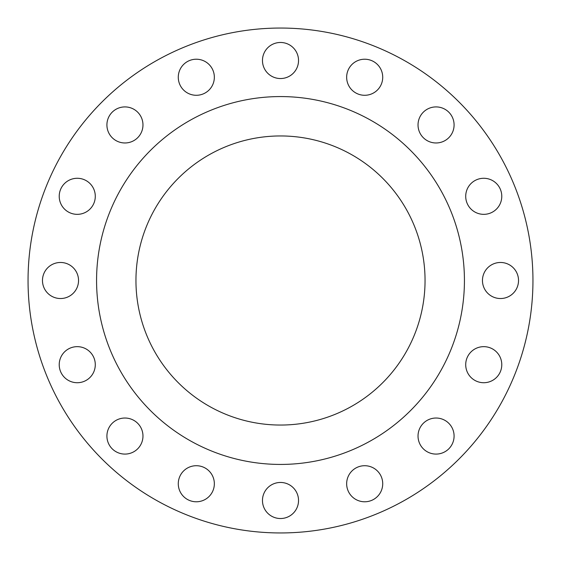 <?xml version="1.0" encoding="UTF-8"?>
<svg xmlns="http://www.w3.org/2000/svg" width="561" height="561" viewBox="0 0 561 561"><rect width="100%" height="100%" fill="white"/><g stroke="black" fill="none" stroke-linecap="round" stroke-linejoin="round"><path stroke-width="0.84" d="M106.913 124.942A18.029 18.029 0 0 0 124.942 142.971A18.029 18.029 0 0 0 142.971 124.942A18.029 18.029 0 0 0 124.942 106.913A18.029 18.029 0 0 0 106.913 124.942M178.279 77.257A18.029 18.029 0 0 0 196.315 95.286A18.029 18.029 0 0 0 214.344 77.257A18.029 18.029 0 0 0 196.315 59.221A18.029 18.029 0 0 0 178.279 77.257M262.471 60.511A18.029 18.029 0 0 0 280.5 78.54A18.029 18.029 0 0 0 298.529 60.511A18.029 18.029 0 0 0 280.5 42.475A18.029 18.029 0 0 0 262.471 60.511M346.656 77.257A18.029 18.029 0 0 0 364.685 95.286A18.029 18.029 0 0 0 382.721 77.257A18.029 18.029 0 0 0 364.685 59.221A18.029 18.029 0 0 0 346.656 77.257M418.029 124.942A18.029 18.029 0 0 0 436.058 142.971A18.029 18.029 0 0 0 454.087 124.942A18.029 18.029 0 0 0 436.058 106.913A18.029 18.029 0 0 0 418.029 124.942M465.714 196.315A18.029 18.029 0 0 0 483.743 214.344A18.029 18.029 0 0 0 501.779 196.315A18.029 18.029 0 0 0 483.743 178.279A18.029 18.029 0 0 0 465.714 196.315M482.46 280.5A18.029 18.029 0 0 0 500.489 298.529A18.029 18.029 0 0 0 518.525 280.5A18.029 18.029 0 0 0 500.489 262.471A18.029 18.029 0 0 0 482.46 280.5M465.714 364.685A18.029 18.029 0 0 0 483.743 382.721A18.029 18.029 0 0 0 501.779 364.685A18.029 18.029 0 0 0 483.743 346.656A18.029 18.029 0 0 0 465.714 364.685M418.029 436.058A18.029 18.029 0 0 0 436.058 454.087A18.029 18.029 0 0 0 454.087 436.058A18.029 18.029 0 0 0 436.058 418.029A18.029 18.029 0 0 0 418.029 436.058M346.656 483.743A18.029 18.029 0 0 0 364.685 501.779A18.029 18.029 0 0 0 382.721 483.743A18.029 18.029 0 0 0 364.685 465.714A18.029 18.029 0 0 0 346.656 483.743M262.471 500.489A18.029 18.029 0 0 0 280.5 518.525A18.029 18.029 0 0 0 298.529 500.489A18.029 18.029 0 0 0 280.5 482.46A18.029 18.029 0 0 0 262.471 500.489M178.279 483.743A18.029 18.029 0 0 0 196.315 501.779A18.029 18.029 0 0 0 214.344 483.743A18.029 18.029 0 0 0 196.315 465.714A18.029 18.029 0 0 0 178.279 483.743M106.913 436.058A18.029 18.029 0 0 0 124.942 454.087A18.029 18.029 0 0 0 142.971 436.058A18.029 18.029 0 0 0 124.942 418.029A18.029 18.029 0 0 0 106.913 436.058M59.221 364.685A18.029 18.029 0 0 0 77.257 382.721A18.029 18.029 0 0 0 95.286 364.685A18.029 18.029 0 0 0 77.257 346.656A18.029 18.029 0 0 0 59.221 364.685M59.221 196.315A18.029 18.029 0 0 0 77.257 214.344A18.029 18.029 0 0 0 95.286 196.315A18.029 18.029 0 0 0 77.257 178.279A18.029 18.029 0 0 0 59.221 196.315M42.475 280.5A18.029 18.029 0 0 0 60.511 298.529A18.029 18.029 0 0 0 78.54 280.5A18.029 18.029 0 0 0 60.511 262.471A18.029 18.029 0 0 0 42.475 280.5M532.95 280.5A252.45 252.45 0 0 0 280.5 28.05A252.45 252.45 0 0 0 28.05 280.5A252.45 252.45 0 0 0 280.5 532.95A252.45 252.45 0 0 0 532.95 280.5M464.431 280.5A183.931 183.931 0 0 0 280.5 96.569A183.931 183.931 0 0 0 96.569 280.5A183.931 183.931 0 0 0 280.5 464.431A183.931 183.931 0 0 0 464.431 280.5M135.951 280.5A144.549 144.549 0 0 0 280.5 425.049A144.549 144.549 0 0 0 425.049 280.5A144.549 144.549 0 0 0 280.5 135.951A144.549 144.549 0 0 0 135.951 280.5"/></g></svg>
